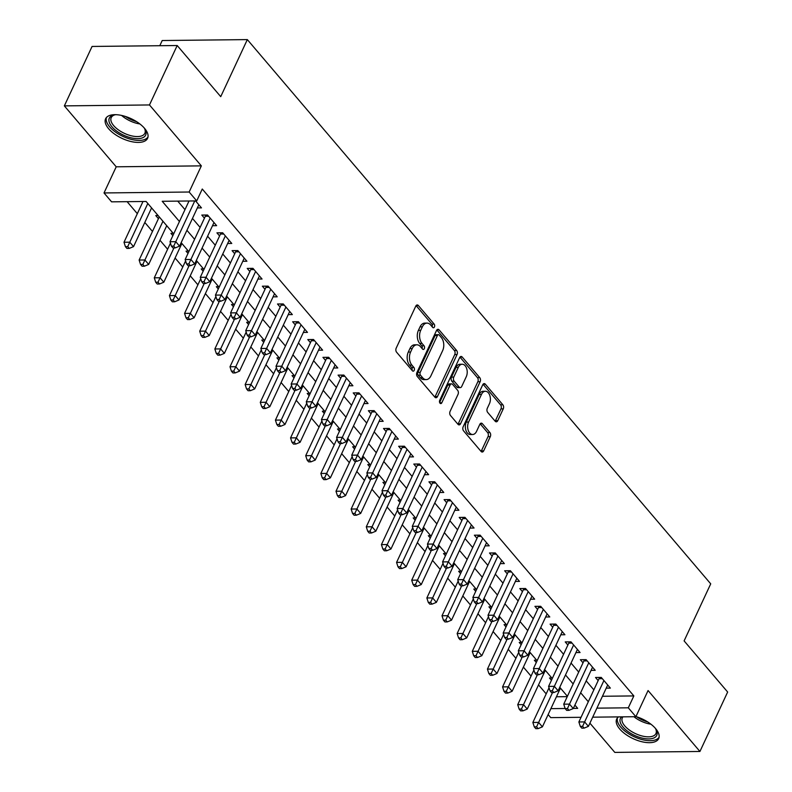 <?xml version="1.0" encoding="UTF-8"?>
<svg xmlns="http://www.w3.org/2000/svg" width="792" height="792" viewBox="0 0 792 792"><rect width="100%" height="100%" fill="white"/><g stroke="black" fill="none" stroke-linecap="round" stroke-linejoin="round"><path stroke-width="1.19" d="M434.432 326.938A2.039 1.287 89.4 0 0 434.155 324.086L418.354 305.534A2.911 1.841 89.4 0 0 417.236 304.96A2.911 1.841 89.4 0 0 415.78 306.128L396.198 348.124A2.911 1.841 89.4 0 0 396.594 352.202L412.394 370.755A2.039 1.287 89.4 0 0 413.177 371.161A2.039 1.287 89.4 0 0 414.196 370.339A2.039 1.287 89.4 0 0 413.909 367.488L411.87 365.082A9.326 5.891 89.4 0 1 410.593 352.034L412.226 348.529A9.326 5.891 89.4 0 1 416.879 344.797A9.326 5.891 89.4 0 1 420.463 346.648L422.512 349.054A2.039 1.287 89.4 0 0 423.294 349.46A2.039 1.287 89.4 0 0 424.314 348.638A2.039 1.287 89.4 0 0 424.037 345.787L421.988 343.382A9.326 5.891 89.4 0 1 420.71 330.333L422.344 326.829A9.326 5.891 89.4 0 1 426.997 323.096A9.326 5.891 89.4 0 1 430.581 324.948L432.63 327.353A2.039 1.287 89.4 0 0 433.412 327.759A2.039 1.287 89.4 0 0 434.432 326.938M432.185 326.829A2.039 1.287 89.4 0 0 431.848 324.106L416.097 305.603M411.949 370.23A2.039 1.287 89.4 0 0 411.612 367.508L409.573 365.112L411.87 365.082M422.067 348.529A2.039 1.287 89.4 0 0 421.73 345.807L419.691 343.411L421.988 343.382M618.493 716.889A23.156 10.85 -155 0 0 616.701 719.027A23.156 10.85 -155 0 0 619.74 729.006A23.156 10.85 -155 0 0 641.609 741.668A23.156 10.85 -155 0 0 658.677 738.599A23.156 10.85 -155 0 0 655.627 728.61A23.156 10.85 -155 0 0 635.946 716.552M144.55 128.344A23.156 10.85 -155 0 0 122.681 115.681A23.156 10.85 -155 0 0 105.613 118.751A23.156 10.85 -155 0 0 108.653 128.74A23.156 10.85 -155 0 0 130.522 141.402A23.156 10.85 -155 0 0 147.589 138.323A23.156 10.85 -155 0 0 144.55 128.344M495.188 421.235A2.911 1.841 89.4 0 0 496.307 421.819A2.911 1.841 89.4 0 0 497.762 420.651L503.257 408.86A2.911 1.841 89.4 0 0 502.861 404.781L485.318 384.179A2.911 1.841 89.4 0 0 484.199 383.605A2.911 1.841 89.4 0 0 482.744 384.773L463.162 426.769A2.911 1.841 89.4 0 0 463.558 430.848L481.1 451.45A2.911 1.841 89.4 0 0 482.219 452.034A2.911 1.841 89.4 0 0 483.674 450.866L490.307 436.63A2.911 1.841 89.4 0 0 489.911 432.551L482.407 423.74A2.911 1.841 89.4 0 0 481.288 423.156A2.911 1.841 89.4 0 0 479.833 424.324L476.537 431.383A7.791 4.93 89.4 0 1 472.646 434.511A7.791 4.93 89.4 0 1 468.191 430.224A7.791 4.93 89.4 0 1 468.587 422.047L481.487 394.386A7.791 4.93 89.4 0 1 485.377 391.268A7.791 4.93 89.4 0 1 489.832 395.545A7.791 4.93 89.4 0 1 489.436 403.732L487.288 408.335A2.911 1.841 89.4 0 0 487.684 412.414L495.188 421.235M602.445 696.267L633.847 695.921L628.303 707.81L635.877 716.701L592.693 717.176M177.19 45.52L149.48 104.95L64.35 105.88L92.07 46.451L177.19 45.52L220.73 96.654L247.332 39.6L710.721 583.843L684.11 640.896L727.65 692.03L699.93 751.469L648.074 690.545L635.877 716.701M64.35 105.88L116.216 166.805L201.346 165.865L149.48 104.95M201.346 165.865L189.149 192.02L196.723 200.911L162.212 201.287L179.438 221.522M633.847 695.921L202.267 189.021L196.723 200.911M457.033 354.568A2.911 1.841 89.4 0 0 456.637 350.49L439.095 329.888A2.911 1.841 89.4 0 0 437.976 329.314A2.911 1.841 89.4 0 0 436.521 330.482L416.938 372.478A2.911 1.841 89.4 0 0 417.334 376.556L434.867 397.158A2.911 1.841 89.4 0 0 435.996 397.742A2.911 1.841 89.4 0 0 437.451 396.574L457.033 354.568L454.727 354.598A2.911 1.841 89.4 0 0 454.331 350.519L436.828 329.957M462.211 357.034L479.744 377.635A2.911 1.841 89.4 0 1 480.15 381.714L460.558 423.72A2.911 1.841 89.4 0 1 459.103 424.888A2.911 1.841 89.4 0 1 457.984 424.304L450.48 415.493A2.911 1.841 89.4 0 1 450.084 411.414L458.023 394.376A2.911 1.841 89.4 0 0 457.627 390.298L452.648 384.447A2.911 1.841 89.4 0 0 451.529 383.873A2.911 1.841 89.4 0 0 450.074 385.041L441.807 402.772A2.039 1.287 89.4 0 1 440.788 403.583A2.039 1.287 89.4 0 1 439.619 402.465A2.039 1.287 89.4 0 1 439.718 400.326L459.637 357.628A2.911 1.841 89.4 0 1 461.092 356.459A2.911 1.841 89.4 0 1 462.211 357.034L459.984 357.063M589.901 723.155L614.81 752.4L699.93 751.469M551.816 677.972L549.499 677.992L551.44 680.279M536.669 660.182L534.352 660.211L536.303 662.488M521.522 642.401L519.215 642.421L521.156 644.708M506.385 624.611L504.068 624.641L506.009 626.918M491.238 606.83L488.931 606.85L490.872 609.137M476.101 589.04L473.784 589.07L475.725 591.347M460.954 571.26L458.637 571.279L460.588 573.566M445.807 553.469L443.5 553.499L445.441 555.776M430.67 535.689L428.353 535.709L430.294 537.996M415.523 517.899L413.206 517.928L415.156 520.205M400.376 500.108L398.069 500.138L400.01 502.415M385.239 482.328L382.922 482.348L384.863 484.635M370.092 464.538L367.785 464.567L369.725 466.844M354.955 446.757L352.638 446.777L354.578 449.064M339.808 428.967L337.491 428.997L339.441 431.274M324.661 411.187L322.354 411.206L324.294 413.493M309.523 393.396L307.207 393.426L309.147 395.703M294.377 375.616L292.06 375.636L294.01 377.923M279.23 357.826L276.923 357.855L278.863 360.132M264.092 340.035L261.776 340.065L263.716 342.352M248.945 322.255L246.639 322.275L248.579 324.562M233.808 304.465L231.492 304.494L233.432 306.771M218.661 286.684L216.345 286.704L218.295 288.991M203.514 268.894L201.208 268.924L203.148 271.201M188.377 251.114L186.061 251.133L188.001 253.42M173.23 233.323L170.923 233.353L172.864 235.63M158.093 215.543L155.776 215.563L158.43 218.681M197.366 207.93L201.485 207.88L195.555 200.92M212.504 225.71L216.632 225.67L207.544 214.998L201.792 215.058L204.445 218.176M227.65 243.5L231.769 243.451L222.681 232.779L216.929 232.848L219.582 235.957M242.788 261.281L246.916 261.241L237.828 250.569L232.076 250.628L234.729 253.747M257.935 279.071L262.053 279.022L252.975 268.349L247.223 268.419L249.866 271.527M273.082 296.861L277.2 296.812L268.112 286.14L262.36 286.199L265.013 289.318M288.219 314.642L292.347 314.592L283.259 303.93L277.507 303.989L280.16 307.098M303.366 332.432L307.484 332.383L298.406 321.71L292.654 321.77L295.297 324.888M318.513 350.212L322.631 350.173L313.543 339.501L307.791 339.56L310.444 342.669M333.65 368.003L337.778 367.953L328.69 357.281L322.938 357.35L325.581 360.459M348.797 385.783L352.915 385.744L343.827 375.071L338.075 375.131L340.728 378.249M363.934 403.573L368.062 403.524L358.974 392.852L353.222 392.921L355.875 396.03M379.081 421.354L383.199 421.314L374.121 410.642L368.369 410.702L371.012 413.82M394.228 439.144L398.346 439.095L389.258 428.423L383.506 428.492L386.159 431.6M409.365 456.925L413.493 456.885L404.405 446.213L398.653 446.272L401.306 449.391M424.512 474.715L428.63 474.665L419.542 463.993L413.8 464.062L416.443 467.171M439.649 492.505L443.777 492.456L434.689 481.783L428.937 481.843L431.59 484.961M454.796 510.286L458.924 510.246L449.836 499.574L444.084 499.633L446.728 502.742M469.943 528.076L474.062 528.026L464.973 517.354L459.221 517.423L461.875 520.532M485.08 545.856L489.208 545.817L480.12 535.144L474.368 535.204L477.022 538.312M500.227 563.647L504.346 563.597L495.267 552.925L489.515 552.994L492.159 556.103M515.374 581.427L519.493 581.387L510.404 570.715L504.652 570.775L507.306 573.893M530.511 599.217L534.64 599.168L525.551 588.496L519.799 588.565L522.453 591.673M545.658 616.998L549.777 616.958L540.688 606.286L534.937 606.345L537.59 609.464M560.795 634.788L564.924 634.738L555.836 624.066L550.084 624.136L552.737 627.244M575.942 652.568L580.061 652.529L570.982 641.857L565.231 641.916L567.874 645.034M591.089 670.359L595.208 670.309L586.12 659.647L580.368 659.706L583.021 662.815M177.725 201.119L184.981 209.642M192.466 218.424L200.129 227.423M207.613 236.214L215.266 245.213M222.75 253.994L230.413 262.993M237.897 271.785L245.56 280.784M253.034 289.575L260.697 298.564M268.181 307.355L275.844 316.355M283.328 325.146L290.981 334.135M298.465 342.926L306.128 351.925M313.612 360.716L321.275 369.715M328.759 378.497L336.412 387.496M343.896 396.287L351.559 405.286M359.043 414.067L366.706 423.067M374.18 431.858L381.843 440.857M389.327 449.638L396.99 458.637M404.474 467.428L412.127 476.428M419.612 485.219L427.274 494.208M434.758 502.999L442.421 511.998M449.905 520.789L457.558 529.779M465.043 538.57L472.705 547.569M480.19 556.36L487.852 565.359M495.327 574.141L502.989 583.14M510.474 591.931L518.136 600.93M525.621 609.711L533.273 618.71M540.758 627.502L548.42 636.501M555.905 645.292L563.567 654.281M571.042 663.072L578.704 672.071M586.189 680.863L593.851 689.852M606.226 688.149L610.355 688.099L601.267 677.427L595.515 677.487L598.168 680.605M127.116 201.673L137.323 213.672M144.807 222.453L152.47 231.452M159.954 240.243L167.607 249.242M175.091 258.024L182.754 267.023M190.238 275.814L197.901 284.813M205.385 293.604L213.038 302.593M220.523 311.385L228.185 320.384M235.669 329.175L243.332 338.164M250.807 346.955L258.469 355.954M265.954 364.746L273.616 373.745M281.101 382.526L288.753 391.525M296.238 400.316L303.9 409.315M311.385 418.097L319.047 427.096M326.522 435.887L334.184 444.886M341.669 453.677L349.331 462.667M356.816 471.458L364.468 480.457M371.953 489.248L379.615 498.237M387.1 507.028L394.762 516.028M402.247 524.819L409.9 533.808M417.384 542.599L425.047 551.598M432.531 560.389L440.194 569.389M447.668 578.17L455.331 587.169M462.815 595.96L470.478 604.959M477.962 613.741L485.615 622.74M493.099 631.531L500.762 640.53M508.246 649.321L515.909 658.31M523.393 667.102L531.046 676.101M538.53 684.892L546.193 693.881M556.429 696.772L567.24 696.653M151.351 208.435L152.034 208.425M166.488 226.215L167.171 226.215M181.635 244.005L182.318 243.995M196.772 261.786L197.465 261.786M211.919 279.576L212.602 279.566M227.066 297.366L227.75 297.356M242.203 315.147L242.887 315.137M257.351 332.937L258.034 332.927M272.498 350.717L273.181 350.707M287.635 368.508L288.318 368.498M302.782 386.288L303.465 386.278M317.919 404.078L318.602 404.068M333.066 421.859L333.749 421.859M348.213 439.649L348.896 439.639M363.35 457.43L364.033 457.43M378.497 475.22L379.18 475.21M393.644 493.01L394.327 493M408.781 510.791L409.464 510.781M423.928 528.581L424.611 528.571M439.065 546.361L439.748 546.351M454.212 564.152L454.895 564.142M469.359 581.932L470.042 581.932M484.496 599.722L485.179 599.712M499.643 617.503L500.326 617.503M514.79 635.293L515.473 635.283M529.927 653.073L530.61 653.073M545.074 670.864L545.757 670.854M560.211 688.654L560.894 688.644M247.332 39.6L162.212 40.531L159.796 45.708M581.051 717.304L550.747 717.631L548.133 714.562M173.686 233.858L146.104 201.465L111.593 201.841L104.019 192.951L189.149 192.02M116.216 166.805L104.019 192.951M596.901 708.147L628.303 707.81M186.922 230.314L194.585 239.313M202.069 248.104L209.722 257.093M217.206 265.884L224.869 274.883M232.353 283.675L240.016 292.664M247.5 301.455L255.153 310.454M262.637 319.245L270.3 328.244M277.784 337.026L285.447 346.025M292.921 354.816L300.584 363.815M308.068 372.596L315.731 381.595M323.215 390.387L330.868 399.386M338.352 408.167L346.015 417.166M353.499 425.957L361.162 434.957M368.646 443.748L376.299 452.737M383.783 461.528L391.446 470.527M398.93 479.318L406.593 488.308M414.067 497.099L421.73 506.098M429.214 514.889L436.877 523.888M444.362 532.669L452.014 541.669M459.499 550.46L467.161 559.459M474.646 568.24L482.308 577.239M489.793 586.031L497.445 595.03M504.93 603.821L512.592 612.81M520.077 621.601L527.729 630.6M535.214 639.392L542.876 648.381M550.361 657.172L558.023 666.171M565.508 674.962L573.161 683.951M580.645 692.743L588.308 701.742M573.339 708.414L577.685 708.365L574.893 705.078M567.409 696.297L559.756 687.298M552.272 678.506L544.609 669.507M537.124 660.716L529.462 651.727M521.977 642.936L514.325 633.937M506.84 625.145L499.178 616.156M491.693 607.365L484.031 598.366M476.556 589.575L468.894 580.576M461.409 571.794L453.747 562.795M446.262 554.004L438.61 545.005M431.125 536.224L423.463 527.224M415.978 518.433L408.316 509.434M400.831 500.653L393.178 491.654M385.694 482.863L378.031 473.863M370.547 465.072L362.894 456.083M355.41 447.292L347.747 438.293M340.263 429.502L332.6 420.512M325.116 411.721L317.463 402.722M309.979 393.931L302.316 384.932M294.832 376.15L287.169 367.151M279.695 358.36L272.032 349.361M264.548 340.58L256.885 331.581M249.401 322.79L241.748 313.79M234.264 304.999L226.601 296.01M219.117 287.219L211.454 278.22M203.97 269.428L196.317 260.439M188.833 251.648L181.17 242.649M550.886 708.652L565.122 708.503M426.997 323.096L424.7 323.116A9.326 5.891 89.4 0 0 420.047 326.858L422.344 326.829M419.691 343.411A9.326 5.891 89.4 0 1 418.414 330.353L420.047 326.858M416.879 344.797L414.582 344.817A9.326 5.891 89.4 0 0 409.929 348.559L412.226 348.529M409.573 365.112A9.326 5.891 89.4 0 1 408.296 352.054L409.929 348.559M434.838 397.119A2.911 1.841 89.4 0 0 435.145 396.594L454.727 354.598M439.204 335.075A2.039 1.287 89.4 0 0 438.422 334.67A2.039 1.287 89.4 0 0 437.402 335.491L420.215 372.359A2.039 1.287 89.4 0 0 420.493 375.21L422.651 377.744A9.326 5.891 89.4 0 0 426.235 379.606A9.326 5.891 89.4 0 0 430.888 375.863L442.639 350.658A9.326 5.891 89.4 0 0 441.362 337.61L439.204 335.075M438.422 334.67L436.125 334.699A2.039 1.287 89.4 0 0 435.105 335.511L437.402 335.491M426.235 379.606L423.928 379.625A9.326 5.891 89.4 0 1 420.344 377.764L418.186 375.24A2.039 1.287 89.4 0 1 417.909 372.379L435.105 335.511M459.944 357.103L477.447 377.665L479.744 377.635M457.944 424.264A2.911 1.841 89.4 0 0 458.261 423.74L477.843 381.744A2.911 1.841 89.4 0 0 477.447 377.665M451.529 383.873L449.222 383.892A2.911 1.841 89.4 0 0 447.767 385.06L439.629 402.514M466.27 376.705A7.791 4.93 89.4 0 0 466.666 368.518A7.791 4.93 89.4 0 0 462.201 364.231A7.791 4.93 89.4 0 0 458.311 367.359L453.767 377.101A2.911 1.841 89.4 0 0 454.172 381.18L459.152 387.031A2.911 1.841 89.4 0 0 460.271 387.615A2.911 1.841 89.4 0 0 461.726 386.447L466.27 376.705M462.201 364.231L459.904 364.261A7.791 4.93 89.4 0 0 456.014 367.389L458.311 367.359M460.271 387.615L457.964 387.635A2.911 1.841 89.4 0 1 456.845 387.05L451.866 381.209A2.911 1.841 89.4 0 1 451.47 377.131L456.014 367.389M485.377 391.268L483.07 391.288A7.791 4.93 89.4 0 0 479.18 394.416L481.487 394.386M472.646 434.511L470.349 434.531A7.791 4.93 89.4 0 1 465.884 430.254A7.791 4.93 89.4 0 1 466.29 422.067L479.18 394.416M481.061 451.41A2.911 1.841 89.4 0 0 481.378 450.886L488.011 436.659A2.911 1.841 89.4 0 0 487.615 432.58L480.14 423.809M495.148 421.186A2.911 1.841 89.4 0 0 495.465 420.671L500.96 408.89A2.911 1.841 89.4 0 0 500.564 404.811L483.061 384.249M142.996 201.505L123.998 242.253L129.749 242.194L133.531 246.639L151.589 207.91M147.807 203.465L127.72 246.639L125.413 246.659L126.928 248.44L129.225 248.411L127.72 246.639M133.531 246.639L129.225 248.411M125.413 246.659L123.998 242.253M189.011 201L170.013 241.748L175.765 241.689L194.763 200.93M173.725 246.134L171.428 246.154L172.943 247.936L175.24 247.906L173.725 246.134L175.765 241.689L179.546 246.134L198.832 204.772M170.013 241.748L171.428 246.154M175.24 247.906L179.546 246.134M144.005 127.72A20.038 9.385 25 0 1 144.995 129.304A20.038 9.385 25 0 1 135.788 138.58A20.038 9.385 25 0 1 111.959 126.809A20.038 9.385 25 0 1 114.197 114.949A20.038 9.385 25 0 1 116.038 114.682M114.998 114.8A18.553 8.692 -155 0 0 111.226 117.602A18.553 8.692 -155 0 0 113.662 125.611A18.553 8.692 -155 0 0 131.185 135.759A18.553 8.692 -155 0 0 144.857 133.294A18.553 8.692 -155 0 0 144.58 128.591M106.385 117.562A23.008 10.781 -155 0 0 109.662 126.829A23.008 10.781 -155 0 0 130.71 139.244A23.008 10.781 -155 0 0 148.005 136.966M655.083 727.996A20.038 9.385 25 0 1 656.073 729.581A20.038 9.385 25 0 1 655.192 737.223A20.038 9.385 25 0 1 630.571 733.263A20.038 9.385 25 0 1 621.631 716.859M622.997 716.839A18.553 8.692 -155 0 0 622.304 717.879A18.553 8.692 -155 0 0 633.382 732.56A18.553 8.692 -155 0 0 654.509 735.273A18.553 8.692 -155 0 0 655.944 733.56A18.553 8.692 -155 0 0 655.667 728.868M617.473 717.829A23.008 10.781 -155 0 0 632.105 735.738A23.008 10.781 -155 0 0 657.647 738.748A23.008 10.781 -155 0 0 659.092 737.243M159.251 216.909L139.135 260.043L144.886 259.974L148.678 264.429L166.736 225.69M162.954 221.245L142.857 264.419L140.56 264.449L142.075 266.221L144.372 266.201L142.857 264.419M148.678 264.429L144.372 266.201M140.56 264.449L139.135 260.043M170.458 243.134L154.282 277.824L160.034 277.764L163.815 282.209L181.883 243.481M173.943 247.926L158.004 282.209L155.697 282.229L157.212 284.011L159.519 283.982L158.004 282.209M163.815 282.209L159.519 283.982M155.697 282.229L154.282 277.824M185.595 260.924L169.429 295.614L175.18 295.555L178.962 300L197.02 261.271M189.09 265.706L173.141 299.99L170.844 300.019L172.359 301.802L174.656 301.772L173.141 299.99M178.962 300L174.656 301.772M170.844 300.019L169.429 295.614M200.742 278.715L184.566 313.394L190.318 313.335L194.109 317.78L212.167 279.051M204.237 283.496L188.288 317.78L185.991 317.8L187.506 319.582L189.803 319.562L188.288 317.78M194.109 317.78L189.803 319.562M185.991 317.8L184.566 313.394M208.593 216.236L205.326 216.265L185.15 259.538L190.902 259.469L210.197 218.107M188.872 263.914L186.575 263.944L188.09 265.716L190.387 265.696L188.872 263.914L190.902 259.469L194.693 263.924L213.979 222.552M205.326 216.265A2.97 1.881 89.4 0 0 205.633 215.256L205.672 215.018M185.15 259.538L186.575 263.944M190.387 265.696L194.693 263.924M223.74 234.016L220.473 234.056L200.297 277.319L206.049 277.259L225.334 235.897M204.019 281.704L201.713 281.724L203.227 283.506L205.534 283.477L204.019 281.704L206.049 277.259L209.831 281.704L229.126 240.342M220.473 234.056A2.97 1.881 89.4 0 0 220.77 233.036L220.81 232.798M200.297 277.319L201.713 281.724M205.534 283.477L209.831 281.704M238.887 251.806L235.61 251.846L215.434 295.109L221.186 295.05L240.481 253.678M219.156 299.485L216.859 299.515L218.374 301.297L220.671 301.267L219.156 299.485L221.186 295.05L224.977 299.495L244.263 258.123M235.61 251.846A2.97 1.881 89.4 0 0 235.917 250.826L235.957 250.589M215.434 295.109L216.859 299.515M220.671 301.267L224.977 299.495M254.024 269.597L250.757 269.627L230.581 312.889L236.333 312.83L255.618 271.468M234.303 317.275L232.006 317.295L233.511 319.077L235.818 319.057L234.303 317.275L236.333 312.83L240.115 317.275L259.41 275.913M250.757 269.627A2.97 1.881 89.4 0 0 251.064 268.617L251.104 268.379M230.581 312.889L232.006 317.295M235.818 319.057L240.115 317.275M215.889 296.495L199.713 331.185L205.465 331.125L209.246 335.57L227.304 296.842M219.374 301.277L203.435 335.56L201.128 335.59L202.643 337.372L204.95 337.342L203.435 335.56M209.246 335.57L204.95 337.342M201.128 335.59L199.713 331.185M269.171 287.377L265.904 287.417L245.728 330.68L251.48 330.62L270.765 289.248M249.45 335.056L247.144 335.085L248.658 336.867L250.955 336.838L249.45 335.056L251.48 330.62L255.262 335.065L274.547 293.703M265.904 287.417A2.97 1.881 89.4 0 0 266.201 286.397L266.241 286.16M245.728 330.68L247.144 335.085M250.955 336.838L255.262 335.065M231.026 314.285L214.85 348.975L220.602 348.906L224.393 353.351L242.451 314.622M234.521 319.067L218.572 353.351L216.275 353.38L217.79 355.153L220.087 355.133L218.572 353.351M224.393 353.351L220.087 355.133M216.275 353.38L214.85 348.975M284.308 305.168L281.041 305.197L260.865 348.47L266.617 348.401L285.912 307.039M264.587 352.846L262.291 352.876L263.805 354.648L266.102 354.628L264.587 352.846L266.617 348.401L270.409 352.846L289.694 311.484M281.041 305.197A2.97 1.881 89.4 0 0 281.348 304.187L281.388 303.95M260.865 348.47L262.291 352.876M266.102 354.628L270.409 352.846M246.173 332.066L229.997 366.755L235.749 366.696L239.53 371.141L257.598 332.412M249.668 336.857L233.719 371.141L231.412 371.161L232.927 372.943L235.234 372.913L233.719 371.141M239.53 371.141L235.234 372.913M231.412 371.161L229.997 366.755M299.455 322.948L296.188 322.988L276.012 366.25L281.764 366.191L301.049 324.829M279.734 370.636L277.428 370.656L278.942 372.438L281.249 372.408L279.734 370.636L281.764 366.191L285.546 370.636L304.841 329.274M296.188 322.988A2.97 1.881 89.4 0 0 296.495 321.968L296.525 321.73M276.012 366.25L277.428 370.656M281.249 372.408L285.546 370.636M261.31 349.856L245.144 384.546L250.896 384.476L254.678 388.922L272.735 350.193M264.805 354.638L248.856 388.922L246.56 388.951L248.074 390.723L250.371 390.703L248.856 388.922M254.678 388.922L250.371 390.703M246.56 388.951L245.144 384.546M314.602 340.738L311.325 340.768L291.159 384.041L296.911 383.971L316.196 342.609M294.872 388.417L292.575 388.446L294.089 390.218L296.386 390.199L294.872 388.417L296.911 383.971L300.693 388.417L319.978 347.054M311.325 340.768A2.97 1.881 89.4 0 0 311.632 339.758L311.672 339.52M291.159 384.041L292.575 388.446M296.386 390.199L300.693 388.417M276.457 367.637L260.281 402.326L266.033 402.267L269.825 406.712L287.882 367.983M279.952 372.428L264.003 406.712L261.707 406.732L263.221 408.514L265.518 408.484L264.003 406.712M269.825 406.712L265.518 408.484M261.707 406.732L260.281 402.326M329.739 358.519L326.472 358.558L306.296 401.821L312.048 401.762L331.333 360.4M310.018 406.207L307.722 406.227L309.236 408.009L311.533 407.979L310.018 406.207L312.048 401.762L315.84 406.207L335.125 364.845M326.472 358.558A2.97 1.881 89.4 0 0 326.779 357.538L326.819 357.301M306.296 401.821L307.722 406.227M311.533 407.979L315.84 406.207M291.605 385.427L275.428 420.116L281.18 420.047L284.962 424.492L303.019 385.763M295.089 390.208L279.15 424.492L276.844 424.522L278.358 426.294L280.665 426.274L279.15 424.492M284.962 424.492L280.665 426.274M276.844 424.522L275.428 420.116M344.886 376.309L341.619 376.339L321.443 419.612L327.195 419.542L346.48 378.18M325.166 423.987L322.859 424.017L324.373 425.789L326.68 425.769L325.166 423.987L327.195 419.542L330.977 423.987L350.262 382.625M341.619 376.339A2.97 1.881 89.4 0 0 341.916 375.329L341.956 375.091M321.443 419.612L322.859 424.017M326.68 425.769L330.977 423.987M306.742 403.207L290.565 437.897L296.317 437.837L300.109 442.282L318.166 403.554M310.236 407.999L294.287 442.282L291.991 442.302L293.505 444.084L295.802 444.055L294.287 442.282M300.109 442.282L295.802 444.055M291.991 442.302L290.565 437.897M360.023 394.089L356.756 394.129L336.58 437.392L342.332 437.332L361.627 395.97M340.303 441.778L338.006 441.797L339.52 443.579L341.817 443.55L340.303 441.778L342.332 437.332L346.124 441.778L365.409 400.415M356.756 394.129A2.97 1.881 89.4 0 0 357.063 393.109L357.103 392.872M336.58 437.392L338.006 441.797M341.817 443.55L346.124 441.778M321.889 420.998L305.712 455.687L311.464 455.618L315.246 460.073L333.313 421.334M325.383 425.779L309.434 460.063L307.138 460.093L308.652 461.865L310.949 461.845L309.434 460.063M315.246 460.073L310.949 461.845M307.138 460.093L305.712 455.687M375.17 411.88L371.903 411.919L351.727 455.182L357.479 455.113L376.764 413.751M355.45 459.558L353.143 459.588L354.658 461.36L356.964 461.34L355.45 459.558L357.479 455.113L361.261 459.568L380.556 418.196M371.903 411.919A2.97 1.881 89.4 0 0 372.21 410.899L372.25 410.662M351.727 455.182L353.143 459.588M356.964 461.34L361.261 459.568M337.036 438.788L320.859 473.467L326.611 473.408L330.393 477.853L348.45 439.124M340.52 443.57L324.581 477.853L322.275 477.873L323.789 479.655L326.096 479.625L324.581 477.853M330.393 477.853L326.096 479.625M322.275 477.873L320.859 473.467M390.317 429.66L387.05 429.7L366.874 472.963L372.626 472.903L391.911 431.541M370.587 477.348L368.29 477.368L369.805 479.15L372.101 479.12L370.587 477.348L372.626 472.903L376.408 477.348L395.693 435.986M387.05 429.7A2.97 1.881 89.4 0 0 387.347 428.68L387.387 428.442M366.874 472.963L368.29 477.368M372.101 479.12L376.408 477.348M352.173 456.568L335.996 491.258L341.748 491.198L345.54 495.643L363.597 456.915M355.667 461.35L339.718 495.634L337.422 495.663L338.936 497.445L341.233 497.416L339.718 495.634M345.54 495.643L341.233 497.416M337.422 495.663L335.996 491.258M405.454 447.45L402.188 447.49L382.011 490.753L387.763 490.693L407.058 449.321M385.734 495.129L383.437 495.158L384.952 496.94L387.248 496.911L385.734 495.129L387.763 490.693L391.555 495.139L410.84 453.767M402.188 447.49A2.97 1.881 89.4 0 0 402.494 446.47L402.534 446.233M382.011 490.753L383.437 495.158M387.248 496.911L391.555 495.139M367.32 474.358L351.143 509.038L356.895 508.979L360.677 513.424L378.744 474.695M370.805 479.14L354.865 513.424L352.559 513.444L354.073 515.226L356.38 515.206L354.865 513.424M360.677 513.424L356.38 515.206M352.559 513.444L351.143 509.038M420.602 465.241L417.334 465.27L397.158 508.533L402.91 508.474L422.195 467.112M400.881 512.919L398.574 512.939L400.089 514.721L402.395 514.701L400.881 512.919L402.91 508.474L406.692 512.919L425.987 471.557M417.334 465.27A2.97 1.881 89.4 0 0 417.641 464.26L417.671 464.023M397.158 508.533L398.574 512.939M402.395 514.701L406.692 512.919M382.457 492.139L366.29 526.828L372.042 526.769L375.824 531.214L393.881 492.485M385.952 496.921L370.003 531.204L367.706 531.234L369.22 533.016L371.517 532.986L370.003 531.204M375.824 531.214L371.517 532.986M367.706 531.234L366.29 526.828M435.748 483.021L432.472 483.061L412.295 526.324L418.047 526.264L437.342 484.892M416.018 530.699L413.721 530.729L415.236 532.511L417.532 532.481L416.018 530.699L418.047 526.264L421.839 530.709L441.124 489.347M432.472 483.061A2.97 1.881 89.4 0 0 432.778 482.041L432.818 481.803M412.295 526.324L413.721 530.729M417.532 532.481L421.839 530.709M397.604 509.929L381.427 544.619L387.179 544.549L390.971 548.995L409.028 510.266M401.099 514.711L385.15 548.995L382.853 549.024L384.368 550.796L386.664 550.777L385.15 548.995M390.971 548.995L386.664 550.777M382.853 549.024L381.427 544.619M450.886 500.811L447.619 500.841L427.442 544.114L433.194 544.045L452.48 502.682M431.165 548.49L428.868 548.519L430.383 550.292L432.68 550.272L431.165 548.49L433.194 544.045L436.976 548.49L456.271 507.127M447.619 500.841A2.97 1.881 89.4 0 0 447.925 499.831L447.965 499.594M427.442 544.114L428.868 548.519M432.68 550.272L436.976 548.49M412.751 527.71L396.574 562.399L402.326 562.34L406.108 566.785L424.166 528.056M416.236 532.501L400.297 566.785L397.99 566.805L399.505 568.587L401.811 568.557L400.297 566.785M406.108 566.785L401.811 568.557M397.99 566.805L396.574 562.399M466.033 518.592L462.766 518.631L442.589 561.894L448.341 561.835L467.627 520.473M446.312 566.28L444.005 566.3L445.52 568.082L447.827 568.052L446.312 566.28L448.341 561.835L452.123 566.28L471.408 524.918M462.766 518.631A2.97 1.881 89.4 0 0 463.063 517.612L463.102 517.374M442.589 561.894L444.005 566.3M447.827 568.052L452.123 566.28M427.888 545.5L411.711 580.189L417.463 580.12L421.255 584.565L439.312 545.837M431.383 550.282L415.434 584.565L413.137 584.595L414.652 586.367L416.948 586.347L415.434 584.565M421.255 584.565L416.948 586.347M413.137 584.595L411.711 580.189M481.17 536.382L477.903 536.412L457.727 579.685L463.478 579.615L482.773 538.253M461.449 584.06L459.152 584.09L460.667 585.862L462.964 585.842L461.449 584.06L463.478 579.615L467.27 584.06L486.555 542.698M477.903 536.412A2.97 1.881 89.4 0 0 478.21 535.402L478.249 535.164M457.727 579.685L459.152 584.09M462.964 585.842L467.27 584.06M443.035 563.28L426.858 597.97L432.61 597.911L436.392 602.356L454.459 563.627M446.53 568.072L430.581 602.356L428.274 602.375L429.789 604.157L432.095 604.128L430.581 602.356M436.392 602.356L432.095 604.128M428.274 602.375L426.858 597.97M496.317 554.162L493.05 554.202L472.873 597.465L478.625 597.406L497.911 556.043M476.596 601.851L474.289 601.87L475.804 603.653L478.111 603.623L476.596 601.851L478.625 597.406L482.407 601.851L501.702 560.488M493.05 554.202A2.97 1.881 89.4 0 0 493.357 553.182L493.386 552.945M472.873 597.465L474.289 601.87M478.111 603.623L482.407 601.851M458.182 581.071L442.005 615.76L447.757 615.691L451.539 620.146L469.597 581.407M461.667 585.852L445.728 620.136L443.421 620.166L444.936 621.938L447.233 621.918L445.728 620.136M451.539 620.146L447.233 621.918M443.421 620.166L442.005 615.76M511.464 571.953L508.187 571.982L488.02 615.255L493.772 615.186L513.058 573.824M491.733 619.631L489.436 619.661L490.951 621.433L493.248 621.413L491.733 619.631L493.772 615.186L497.554 619.641L516.839 578.269M508.187 571.982A2.97 1.881 89.4 0 0 508.494 570.973L508.533 570.735M488.02 615.255L489.436 619.661M493.248 621.413L497.554 619.641M473.319 598.851L457.142 633.541L462.894 633.481L466.686 637.926L484.744 599.197M476.814 603.643L460.865 637.926L458.568 637.946L460.083 639.728L462.38 639.698L460.865 637.926M466.686 637.926L462.38 639.698M458.568 637.946L457.142 633.541M526.601 589.733L523.334 589.773L503.158 633.036L508.909 632.976L528.205 591.614M506.88 637.421L504.583 637.441L506.098 639.223L508.395 639.193L506.88 637.421L508.909 632.976L512.701 637.421L531.986 596.059M523.334 589.773A2.97 1.881 89.4 0 0 523.641 588.753L523.68 588.515M503.158 633.036L504.583 637.441M508.395 639.193L512.701 637.421M488.466 616.641L472.289 651.331L478.041 651.262L481.823 655.717L499.891 616.978M491.951 621.423L476.012 655.707L473.705 655.736L475.22 657.518L477.526 657.489L476.012 655.707M481.823 655.717L477.526 657.489M473.705 655.736L472.289 651.331M541.748 607.523L538.481 607.563L518.305 650.826L524.057 650.757L543.342 609.394M522.027 655.202L519.72 655.231L521.235 657.004L523.542 656.984L522.027 655.202L524.057 650.757L527.838 655.212L547.133 613.84M538.481 607.563A2.97 1.881 89.4 0 0 538.778 606.543L538.817 606.306M518.305 650.826L519.72 655.231M523.542 656.984L527.838 655.212M503.603 634.432L487.436 669.111L493.188 669.052L496.97 673.497L515.028 634.768M507.098 639.213L491.149 673.497L488.852 673.517L490.367 675.299L492.664 675.269L491.149 673.497M496.97 673.497L492.664 675.269M488.852 673.517L487.436 669.111M556.895 625.304L553.618 625.343L533.442 668.606L539.194 668.547L558.489 627.185M537.164 672.992L534.867 673.012L536.382 674.794L538.679 674.764L537.164 672.992L539.194 668.547L542.985 672.992L562.271 631.63M553.618 625.343A2.97 1.881 89.4 0 0 553.925 624.324L553.964 624.086M533.442 668.606L534.867 673.012M538.679 674.764L542.985 672.992M518.75 652.212L502.573 686.902L508.325 686.842L512.117 691.287L530.175 652.558M522.245 656.994L506.296 691.277L503.999 691.307L505.514 693.089L507.811 693.059L506.296 691.277M512.117 691.287L507.811 693.059M503.999 691.307L502.573 686.902M572.032 643.094L568.765 643.134L548.589 686.397L554.341 686.337L573.626 644.965M552.311 690.773L550.014 690.802L551.519 692.584L553.826 692.554L552.311 690.773L554.341 686.337L558.122 690.782L577.418 649.42M568.765 643.134A2.97 1.881 89.4 0 0 569.072 642.114L569.111 641.876M548.589 686.397L550.014 690.802M553.826 692.554L558.122 690.782M533.897 670.002L517.721 704.682L523.472 704.623L527.254 709.068L545.312 670.339M537.382 674.784L521.443 709.068L519.136 709.087L520.651 710.869L522.958 710.85L521.443 709.068M527.254 709.068L522.958 710.85M519.136 709.087L517.721 704.682M587.179 660.884L583.912 660.914L563.736 704.177L569.488 704.118L588.773 662.755M567.458 708.563L565.151 708.583L566.666 710.365L568.963 710.345L567.458 708.563L569.488 704.118L573.269 708.563L592.555 667.201M583.912 660.914A2.97 1.881 89.4 0 0 584.209 659.904L584.248 659.667M563.736 704.177L565.151 708.583M568.963 710.345L573.269 708.563M549.034 687.783L532.858 722.472L538.609 722.413L542.401 726.858L560.459 688.129M552.529 692.564L536.58 726.848L534.283 726.878L535.798 728.66L538.095 728.63L536.58 726.848M542.401 726.858L538.095 728.63M534.283 726.878L532.858 722.472M602.316 678.665L599.049 678.704L578.873 721.967L584.625 721.908L603.92 680.536M582.595 726.343L580.298 726.373L581.813 728.155L584.11 728.125L582.595 726.343L584.625 721.908L588.416 726.353L607.702 684.991M599.049 678.704A2.97 1.881 89.4 0 0 599.356 677.685L599.396 677.447M578.873 721.967L580.298 726.373M584.11 728.125L588.416 726.353M431.848 324.106L434.155 324.086M411.612 367.508L413.909 367.488M421.73 345.807L424.037 345.787M418.414 330.353L420.71 330.333M408.296 352.054L410.593 352.034M416.137 305.563L418.354 305.534M435.145 396.594L437.451 396.574M436.867 329.918L439.095 329.888M454.331 350.519L456.637 350.49M417.909 372.379L420.215 372.359M418.186 375.24L420.493 375.21M420.344 377.764L422.651 377.744M477.843 381.744L480.15 381.714M458.261 423.74L460.558 423.72M447.767 385.06L450.074 385.041M439.748 402.791L441.807 402.772M451.47 377.131L453.767 377.101M451.866 381.209L454.172 381.18M456.845 387.05L459.152 387.031M466.29 422.067L468.587 422.047M480.18 423.76L482.407 423.74M487.615 432.58L489.911 432.551M488.011 436.659L490.307 436.63M481.378 450.886L483.674 450.866M483.09 384.209L485.318 384.179M500.564 404.811L502.861 404.781M500.96 408.89L503.257 408.86M495.465 420.671L497.762 420.651M139.857 123.938A18.553 8.692 25 0 1 121.612 115.434M125.492 116.474A17.949 8.405 -155 0 0 136.561 121.631M650.935 724.205A18.553 8.692 25 0 1 633.897 716.72M636.58 716.74A17.949 8.405 -155 0 0 647.638 721.908M207.742 215.236L205.633 215.256M222.889 233.016L220.77 233.036M238.026 250.807L235.917 250.826M253.173 268.587L251.064 268.617M268.31 286.377L266.201 286.397M283.457 304.158L281.348 304.187M298.604 321.948L296.495 321.968M313.741 339.728L311.632 339.758M328.888 357.519L326.779 357.538M344.035 375.299L341.916 375.329M359.172 393.089L357.063 393.109M374.319 410.88L372.21 410.899M389.456 428.66L387.347 428.68M404.603 446.45L402.494 446.47M419.75 464.231L417.641 464.26M434.887 482.021L432.778 482.041M450.034 499.802L447.925 499.831M465.181 517.592L463.063 517.612M480.318 535.372L478.21 535.402M495.465 553.163L493.357 553.182M510.602 570.943L508.494 570.973M525.749 588.733L523.641 588.753M540.896 606.524L538.778 606.543M556.034 624.304L553.925 624.324M571.181 642.094L569.072 642.114M586.318 659.875L584.209 659.904M601.465 677.665L599.356 677.685"/></g></svg>
